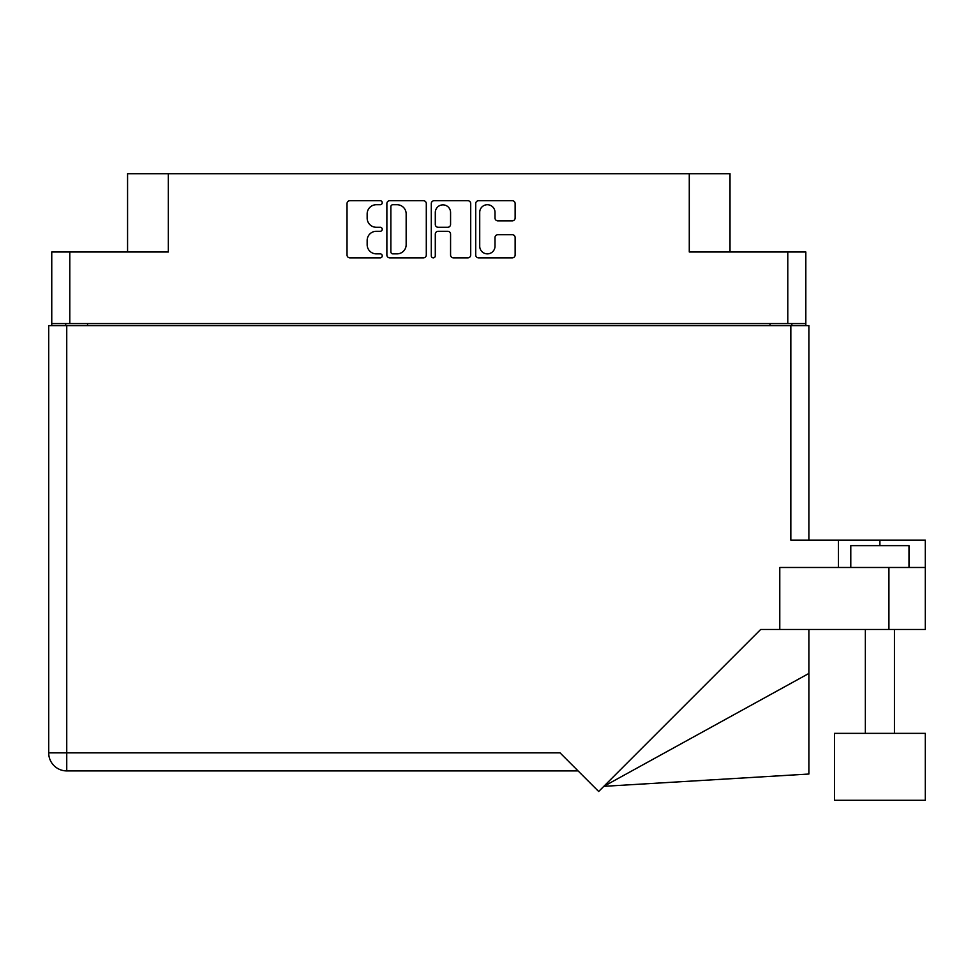 <?xml version="1.0" encoding="UTF-8"?>
<svg xmlns="http://www.w3.org/2000/svg" width="974" height="974" viewBox="0 0 974 974"><rect width="100%" height="100%" fill="white"/><g stroke="black" fill="none" stroke-linecap="round" stroke-linejoin="round"><path stroke-width="1.46" d="M479.719 246.215A7.646 7.646 0 0 0 487.353 253.861A7.646 7.646 0 0 0 494.999 246.215L494.999 237.571A2.861 2.861 0 0 1 497.848 234.71L512.275 234.71A2.861 2.861 0 0 1 515.136 237.571L515.136 254.993A2.861 2.861 0 0 1 512.275 257.854L478.575 257.854A2.861 2.861 0 0 1 475.714 254.993L475.714 203.578A2.861 2.861 0 0 1 478.575 200.717L512.275 200.717A2.861 2.861 0 0 1 515.136 203.578L515.136 218.006A2.861 2.861 0 0 1 512.275 220.855L497.848 220.855A2.861 2.861 0 0 1 494.999 218.006L494.999 212.356A7.646 7.646 0 0 0 487.353 204.723A7.646 7.646 0 0 0 479.719 212.356L479.719 246.215M433.296 257.854A1.997 1.997 0 0 0 435.293 255.858L435.293 234.15A2.861 2.861 0 0 1 438.154 231.288L447.723 231.288A2.861 2.861 0 0 1 450.572 234.15L450.572 254.993A2.861 2.861 0 0 0 453.434 257.854L467.861 257.854A2.861 2.861 0 0 0 470.71 254.993L470.71 203.578A2.861 2.861 0 0 0 467.861 200.717L434.148 200.717A2.861 2.861 0 0 0 431.287 203.578L431.287 255.858A1.997 1.997 0 0 0 433.296 257.854M805.827 325.62L805.827 251.986L805.827 323.587L51.756 323.587L51.756 251.986L51.756 325.62M426.295 254.993L426.295 203.578A2.861 2.861 0 0 0 423.434 200.717L389.722 200.717A2.861 2.861 0 0 0 386.873 203.578L386.873 254.993A2.861 2.861 0 0 0 389.722 257.854L423.434 257.854A2.861 2.861 0 0 0 426.295 254.993M376.305 204.723L380.225 204.723A1.997 1.997 0 0 0 382.234 202.726A1.997 1.997 0 0 0 380.225 200.717L349.873 200.717A2.861 2.861 0 0 0 347.024 203.578L347.024 254.993A2.861 2.861 0 0 0 349.873 257.854L380.225 257.854A1.997 1.997 0 0 0 382.234 255.858A1.997 1.997 0 0 0 380.225 253.861L376.305 253.861A9.143 9.143 0 0 1 367.161 244.718L367.161 240.432A9.143 9.143 0 0 1 376.305 231.288L380.225 231.288A1.997 1.997 0 0 0 382.234 229.292A1.997 1.997 0 0 0 380.225 227.283L376.305 227.283A9.143 9.143 0 0 1 367.161 218.152L367.161 213.866A9.143 9.143 0 0 1 376.305 204.723M51.756 251.986L168.319 251.986L168.319 173.701L730.013 173.701L730.013 251.986M689.275 173.701L689.275 251.986L805.827 251.986M127.57 251.986L127.57 173.701L168.319 173.701M65.721 325.62L65.721 323.587M392.875 204.723A1.997 1.997 0 0 0 390.866 206.719L390.866 251.852A1.997 1.997 0 0 0 392.875 253.861L397.015 253.861A9.143 9.143 0 0 0 406.158 244.718L406.158 213.866A9.143 9.143 0 0 0 397.015 204.723L392.875 204.723M450.572 212.502A7.646 7.646 0 0 0 442.939 204.869A7.646 7.646 0 0 0 435.293 212.502L435.293 224.434A2.861 2.861 0 0 0 438.154 227.283L447.723 227.283A2.861 2.861 0 0 0 450.572 224.434L450.572 212.502M791.862 323.587L791.862 325.62L791.862 323.587M834.499 733.361L834.499 800.299L925.3 800.299L925.3 733.361L834.499 733.361L834.499 800.299M850.789 567.477L850.789 545.647L908.998 545.647L908.998 567.477M48.7 325.62L48.7 752.865L48.7 325.62L66.743 325.62L66.743 752.865L560.05 752.865L598.669 791.485L760.694 629.46L779.784 629.46L779.784 567.477L925.3 567.477L925.3 629.46L888.921 629.46L888.921 567.477M66.743 325.62L790.839 325.62L790.839 540.12L838.431 540.12L838.431 567.477M779.784 629.46L888.921 629.46M790.839 325.62L808.883 325.62L808.883 540.12M578.093 770.909L66.743 770.909L66.743 752.865L48.7 752.865A18.043 18.043 0 0 0 66.743 770.909A18.043 18.043 0 0 1 48.7 752.865M925.3 567.477L925.3 540.12L838.431 540.12M808.883 673.448L808.883 774.026L603.819 786.335L808.883 673.448L808.883 629.46M69.799 251.986L69.799 323.587M787.783 323.587L787.783 251.986M770.032 325.62L770.032 323.587M87.55 323.587L87.55 325.62M879.899 545.647L879.899 540.12M894.449 733.361L894.449 629.46M865.35 733.361L865.35 629.46"/></g></svg>
